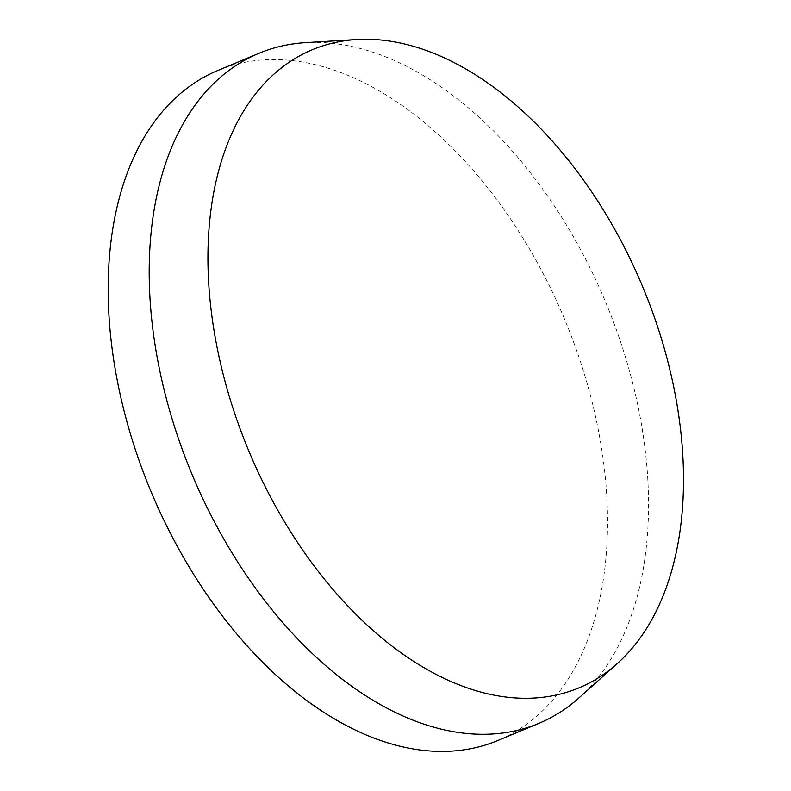 <?xml version="1.0" encoding="UTF-8"?>
<svg xmlns="http://www.w3.org/2000/svg" width="791" height="791" viewBox="0 0 791 791"><rect width="100%" height="100%" fill="white"/><g stroke="black" fill="none" stroke-linecap="round" stroke-linejoin="round"><path stroke-width="0.59" stroke-dasharray="3.96 2.97" d="M579.081 697.8A363.089 224.041 67.3 0 0 605.59 302.033A363.089 224.041 67.3 0 0 305.494 42.655M217.911 70.448A363.089 224.041 -112.7 0 1 564.566 319.168A363.089 224.041 -112.7 0 1 497.737 740.544"/><path stroke-width="1.19" d="M216.714 345.519A345.796 213.372 -112.7 0 1 356.8 39.55A345.796 213.372 -112.7 0 1 642.608 286.579A345.796 213.372 -112.7 0 1 617.356 663.491A345.796 213.372 -112.7 0 1 387.808 642.826A345.796 213.372 -112.7 0 1 216.714 345.519M356.8 39.55L305.494 42.655A363.089 224.041 67.3 0 0 258.944 53.313A363.089 224.041 67.3 0 0 158.408 363.919A363.089 224.041 67.3 0 0 538.77 723.409A363.089 224.041 67.3 0 0 579.081 697.8L617.356 663.491M538.77 723.409L497.737 740.544A363.089 224.041 -112.7 0 1 117.375 381.054A363.089 224.041 -112.7 0 1 217.911 70.448L258.944 53.313"/></g></svg>
